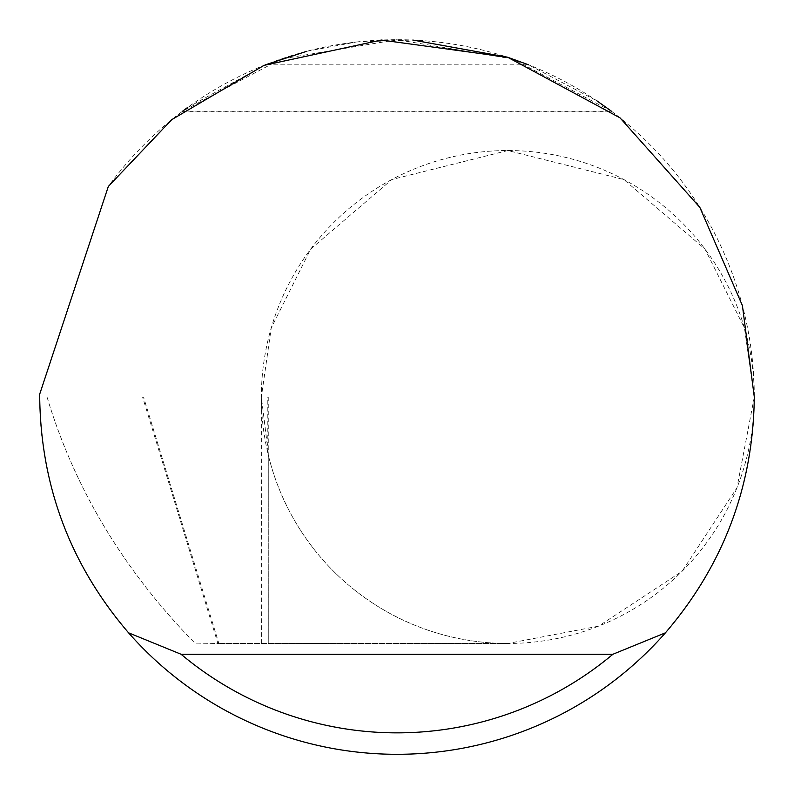 <?xml version="1.0" encoding="UTF-8"?>
<svg xmlns="http://www.w3.org/2000/svg" width="794" height="794" viewBox="0 0 794 794"><rect width="100%" height="100%" fill="white"/><g stroke="black" fill="none" stroke-linecap="round" stroke-linejoin="round"><path stroke-width="0.6" stroke-dasharray="3.97 2.98" d="M142.563 397L754.3 397A357.3 357.3 0 0 1 397 754.3A357.3 357.3 0 0 1 39.71 394.142L108.331 186.441A357.3 357.3 0 0 1 754.3 397L744.444 327.991L705.003 249.118L623.816 179.533L507.832 150.532L391.849 179.533L310.662 249.118L271.23 327.991L261.365 397L143.516 397L218.866 643.468L194.867 643.11L217.913 643.468L142.563 397L47.025 397L49.139 403.888C77.018 492.647 125.591 572.385 194.867 643.11C125.571 572.365 76.998 492.627 49.139 403.888M268.759 456.887A246.468 246.468 0 0 0 507.832 643.468L268.759 643.468L268.759 456.887L261.365 397L754.3 397A246.468 246.468 0 0 0 507.832 150.532A246.468 246.468 0 0 0 261.365 397L268.769 397L261.365 397A246.468 246.468 0 0 0 507.832 643.468A246.468 246.468 0 0 0 754.3 397L736.991 487.724L682.115 571.273L598.557 626.158L507.832 643.468L217.913 643.468M306.623 51.322L355.96 42.062M356.327 42.022L412.811 40.047M507.297 57.148L507.872 57.337M187.404 107.637L265.375 64.83L528.625 64.83L596.741 100.749M611.38 111.16L512.884 59.014L397 39.7L281.116 59.014L182.62 111.16L611.38 111.16M47.025 397L143.516 397M268.769 397L268.769 643.468L218.866 643.468M261.365 643.468L261.365 397M267.806 452.967L267.806 397M181.717 111.845L612.283 111.845"/><path stroke-width="1.19" d="M265.375 64.83L306.623 51.322M412.811 40.047L507.297 57.148M507.872 57.337L528.625 64.83M596.741 100.749L611.38 111.16M182.62 111.16L187.404 107.637M108.331 186.441L171.792 119.606L264.084 65.346L381.309 40.047L507.733 57.287L620.025 117.849L699.832 207.373L742.41 305.601L754.3 397C753.178 486.345 723.562 564.951 665.432 632.818A357.3 357.3 0 0 1 128.568 632.818C70.438 564.951 40.822 486.345 39.7 397L39.71 394.142L108.331 186.441M128.568 632.818L181.082 654.256L612.918 654.256L665.432 632.818M181.082 654.256A335.862 335.862 0 0 0 612.918 654.256"/></g></svg>
